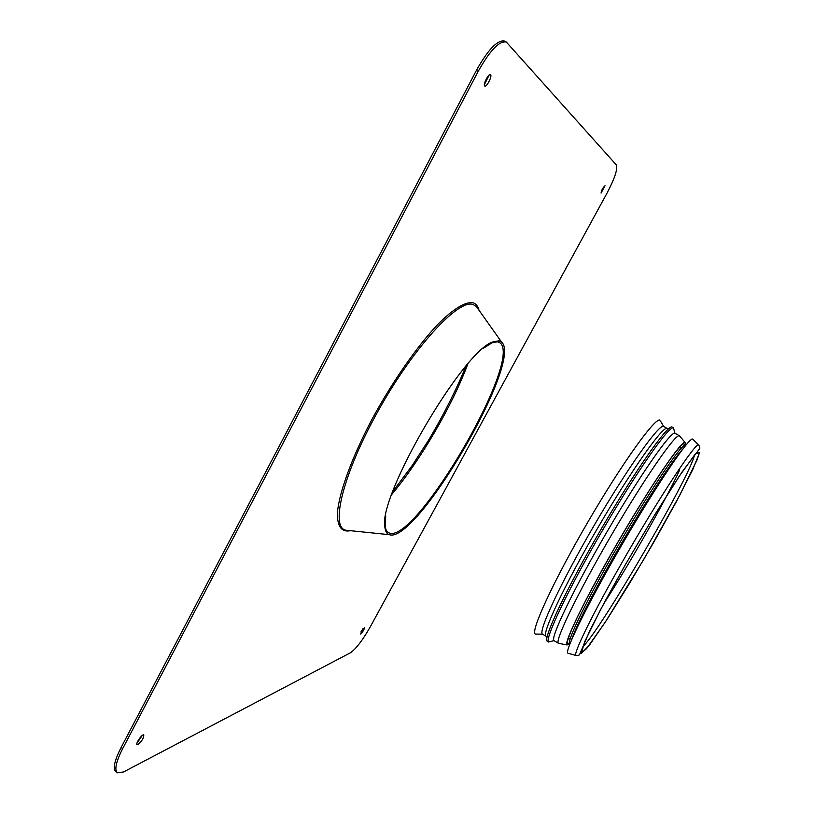 <?xml version="1.0" encoding="UTF-8"?>
<svg xmlns="http://www.w3.org/2000/svg" width="814" height="814" viewBox="0 0 814 814"><rect width="100%" height="100%" fill="white"/><g stroke="black" fill="none" stroke-linecap="round" stroke-linejoin="round"><path stroke-width="1.22" d="M568.284 653.296L567.897 653.184C564.041 651.79 588.898 601.343 623.432 542.165C657.936 482.956 689.58 436.467 692.704 439.133L692.989 439.418M569.719 643.701L567.053 644.942C563.288 643.416 586.701 595.553 619.271 539.733C651.811 483.892 681.929 439.947 685.113 442.46L685.347 445.39M559.076 643.416L558.455 643.304C554.253 641.686 577.95 592.48 611.406 535.144C644.82 477.787 675.976 432.926 679.446 435.795L679.853 436.263M558.506 643.335L554.029 640.638C549.938 638.461 573.432 589.326 606.664 532.376C639.855 475.407 671.041 430.759 674.948 433.252L679.507 435.816M673.595 427.92L672.171 427.106C668.416 423.524 635.826 469.617 601.149 529.161C566.412 588.675 542.348 639.743 547.313 641.239L548.626 642.012C544.169 639.855 568.264 589.031 602.675 530.056C637.047 471.052 669.413 425.05 673.483 427.869L674.145 430.291M663.664 426.455C659.635 423.046 627.798 467.623 594.281 525.162C560.714 582.671 537.606 632.336 542.551 634.167L546.082 636.273C541.147 634.737 564.407 585.062 598.076 527.37C631.695 469.658 663.461 424.949 667.246 428.479L663.664 426.455L660.714 421.398M536.701 634.086L535.358 634.065C529.945 632.213 553.489 580.952 588.146 521.581C622.741 462.179 655.758 416.442 660.032 420.228M679.67 470.014C665.252 501.149 629.578 563.848 603.52 604.11M576.424 655.575L575.976 655.484C578.459 655.514 579.71 655.067 579.751 654.161L589.906 630.463L605.006 601.292L625.294 564.784L653.825 516.402L679.008 476.597L695.217 454.09L699.714 452.33L692.694 469.739L676.414 501.556L654.141 541.605L629.629 583.262L606.756 619.892L589.417 645.146L581.247 653.479L584.778 641.554L600.386 609.991L625.315 564.774L655.748 513.227L681.918 472.201L699.379 448.972C700.152 448.494 699.928 447.181 698.687 445.034L692.704 439.133M499.033 340.791L493.213 341.819C463.492 349.593 377.065 497.822 384.941 527.513C385.409 531.583 386.884 533.974 389.336 534.686C416.392 544.617 523.585 360.765 501.617 342.114L499.033 340.791M385.724 515.923L385.185 525.986C385.653 530.026 387.108 532.397 389.55 533.099C416.269 542.948 522.079 361.487 500.345 343.081L497.761 341.758L492.002 342.796L483.506 348.209M484.676 85.958C482.794 84.676 488.603 73.301 490.445 74.664C492.643 75.519 486.701 87.424 484.778 86.04L484.676 85.958M484.371 84.646L489.112 75.122M137.881 744.678L137.027 744.779C135.185 743.945 142.297 733.587 143.803 734.91C143.875 737.932 141.89 741.188 137.881 744.678M136.915 743.294L142.348 735.388M601.058 193.101C601.556 190.069 602.869 187.617 605.016 185.765L601.058 193.101M601.383 191.148L603.54 187.098M360.653 634.045L364.53 627.38C364.255 629.487 362.963 631.705 360.653 634.045M360.897 632.04L362.942 628.744M123.504 771.977L117.44 772.822C114.225 769.963 115.985 761.873 122.721 748.544L478.174 71.429C489.967 50.376 499.358 40.578 506.328 42.043L616.391 164.988C617.836 169.047 614.712 178.439 607 193.172L370.238 626.902C362.627 640.272 356.023 648.9 350.437 652.777L123.504 771.977M117.44 772.822L115.873 771.804C112.637 768.935 114.377 760.836 121.113 747.517L476.363 70.462C488.156 49.41 497.558 39.621 504.558 41.097L506.328 42.043M571.652 639.621C576.332 625.844 590.262 598.412 613.441 557.336C641.422 508.028 672.883 459.177 682.743 449.094M569.932 643.833L569.769 643.732C566.147 643.05 584.065 605.29 611.914 556.44C646.163 495.991 683.038 440.913 685.398 445.421L685.561 445.523M569.454 643.579C560.174 651.719 578.011 612.057 610.134 555.728C648.992 487.077 688.919 429.243 685.103 445.227M694.464 454.995C690.903 475.03 600.925 629.69 583.211 646.296M567.897 653.184L575.976 655.484C572.761 654.558 592.043 614.946 621.489 563.41C657.793 499.542 696.357 441.035 698.687 445.034M697.578 451.607L697.099 452.869M346.54 530.413L347.069 530.352M391.748 494.474C420.533 460.164 452.136 405.972 467.806 364.021M477.849 308.638L476.261 306.4L472.985 304.467C458.323 299.053 414.082 346.764 378.795 409.768C343.345 472.72 329.904 527.34 345.767 530.209L348.494 530.494M478.998 310.246C477.981 306.125 475.946 303.622 472.883 302.716C465.455 301.577 453.429 308.75 438.136 324.033C417.104 346.174 391.961 382.275 371.611 419.993C351.831 457.641 339.296 492.134 337.413 512.494C337.118 526.455 341.463 532.519 350.458 530.697M121.113 747.517L122.721 748.544M476.363 70.462L478.174 71.429M569.769 643.732L567.572 643.386C567.806 641.595 565.272 646.418 570.838 631.532C576.923 616.788 590.028 591.524 610.144 555.718C634.645 512.617 662.108 469.21 675.366 452.279C683.699 442.246 683.648 443.793 683.495 443.701L685.398 445.421M685.113 442.46L679.446 435.795M567.053 644.942L558.455 643.304M674.948 433.252L673.483 427.869M554.029 640.638L548.626 642.012M542.551 634.167L535.358 634.065M681.552 447.975L679.741 446.947M570.105 639.132L568.314 638.064M696.204 452.981L698.911 452.604C699.104 453.398 699.918 451.739 696.937 460.175L679.863 495.044L644.362 558.485L605.392 621.957L586.68 648.493L582.682 651.953L581.562 649.216M392.826 491.483L412.006 465.791L428.612 440.13C444.047 414.387 458.109 385.816 465.74 366.432M389.336 534.686L348.697 530.514M477.971 308.801L501.617 342.114M385.185 525.986L384.941 527.513M492.002 342.796L493.213 341.819"/></g></svg>
